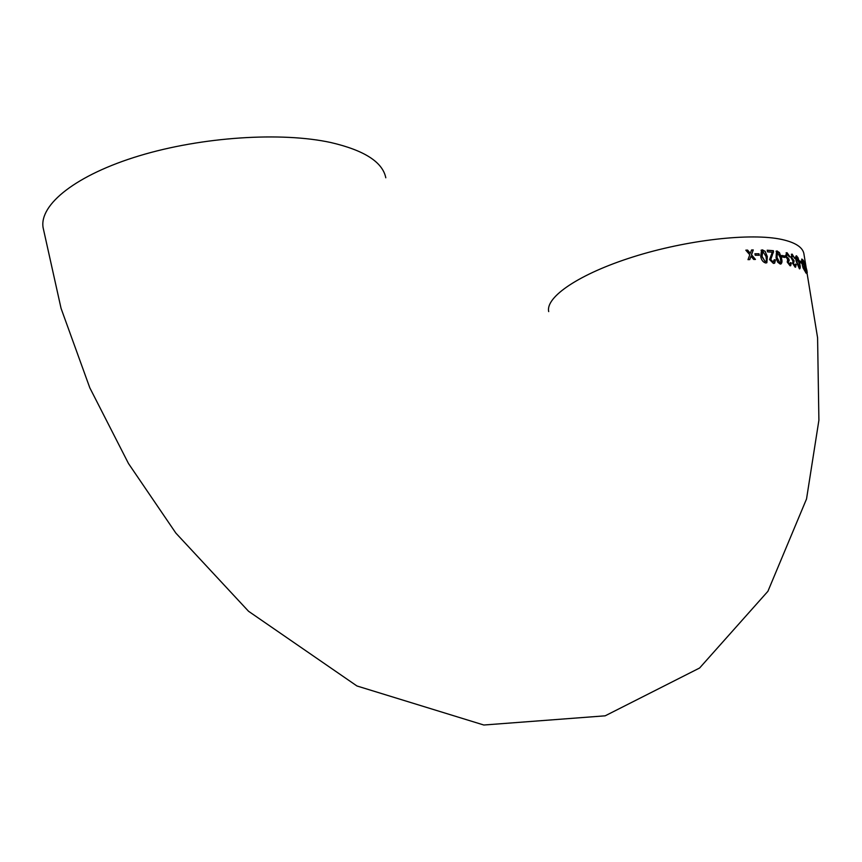 <?xml version="1.0" encoding="UTF-8"?>
<svg xmlns="http://www.w3.org/2000/svg" width="862" height="862" viewBox="0 0 862 862"><rect width="100%" height="100%" fill="white"/><g stroke="black" fill="none" stroke-linecap="round" stroke-linejoin="round"><path stroke-width="1.29" d="M787.221 262.048L790.066 265.798L791.348 262.985L790.432 262.598L789.689 264.3L788.17 262.199L789.204 260.572L788.956 259.106L786.478 256.434L787.34 254.193L789.193 256.833L790.045 256.898L787.028 252.706L785.487 255.723L787.652 259.699L787.221 262.048M548.706 311.602C545.312 297.045 579.253 273.879 633.117 256.908C686.852 239.905 751.028 232.632 782.017 239.507C795.055 242.437 802.328 247.038 803.826 253.32L817.585 337.753L818.9 420.214L806.53 498.958L767.913 591.3L699.61 668.007L605.178 715.816L483.83 725.017L356.954 685.98L248.536 611.266L175.859 533.093L128.47 463.497L89.81 387.814L61.062 308.37L43.1 227.643C39.167 204.477 76.395 174.792 139.299 155.796C202.096 136.778 281.572 131.746 330.879 142.542C364.346 150.333 382.642 162.078 385.799 177.787M747.591 250.088L745.813 250.163L749.778 254.807L748 259.656L749.778 259.581L750.996 256.24L753.722 259.462L755.446 259.43L751.535 254.753L753.269 249.948L751.545 249.98L750.328 253.32L747.591 250.088L745.899 250.271M758.969 253.762L754.907 253.773L755.274 255.271L759.347 255.26L758.969 253.762L754.94 253.881M765.704 262.996L766.533 262.835L767.32 256.542L765.047 251.187L761.588 250.012L760.704 256.348C761.318 259.958 762.978 262.177 765.704 262.996M773.397 263.395L774.313 263.276L775.498 259.99L774.281 259.71L773.063 261.897L770.811 259.677L773.419 250.702L767.169 250.217L767.568 251.887L772.277 252.221L769.572 259.624L773.397 263.395M780.218 264.063L780.789 263.998C782.136 263.125 782.34 261.078 781.392 257.878L779.367 252.469L776.533 251.025L776.037 257.889L777.729 262.177L780.218 264.063M784.711 255.982L781.748 255.464L782.093 256.951L785.056 257.479L784.711 255.982L781.791 255.615M792.631 263.373L795.163 267.198L796.176 264.505L795.378 264.063L794.807 265.711L793.439 263.567L794.031 260.561L791.833 257.792L792.501 255.626L794.893 258.428L792.027 254.15L790.993 257.544L792.932 261.078L792.631 263.373M799.408 268.825L799.58 268.836C800.464 268.448 800.464 266.52 799.602 263.072L797.986 257.598L796.305 255.798C795.421 256.316 795.41 258.244 796.262 261.585L799.408 268.825M801.218 261.779L799.591 260.82L799.914 262.296L801.541 263.255L801.218 261.779L799.645 261.089M803.018 267.866L806.121 273.157L803.438 260.399L801.768 259.053L801.617 261.951L803.018 267.866M806.961 270.657L804.462 261.52L807.123 274.245L806.961 270.657M786.058 252.9L786.704 252.728M806.94 273.34L807.263 272.166M806.994 272.23L806.854 271.573M805.765 272.812L803.438 260.399M803.168 260.475L802.21 259.311M803.503 266.563L803.244 268.168L805.399 271.271L804.58 267.339L803.503 266.563L803.524 268.082L805.399 271.271M802.231 260.593L801.908 262.436L804.268 265.862L803.319 261.455L802.231 260.593L802.177 262.36L804.268 265.862M801.207 263.05L800.949 261.865M799.742 268.847L799.602 263.072M799.333 263.158L797.986 257.598M797.716 257.684L796.574 255.831M796.596 257.404L796.714 261.962L798.837 267.425L799.58 266.767L798.977 262.77L796.897 257.307L796.984 261.876L798.912 267.435M795.604 267.177L796.176 264.505M794.548 265.798L793.439 263.567M793.191 263.653L793.557 262.048M794.01 261.951L794.031 260.561M793.309 260.658L791.833 257.792M791.585 257.889L792.049 255.766M794.592 258.385L792.2 254.15M791.941 254.247L791.348 254.29M790.659 265.733L791.348 262.985M791.101 263.082L790.443 262.802M789.452 264.397L788.17 262.199M787.922 262.296L788.353 260.647M788.935 260.529L788.956 259.106M788.17 259.246L786.478 256.434M786.241 256.531L786.78 254.376M789.754 256.865L787.028 252.706M784.776 257.426L784.474 256.089M781.047 263.934L781.392 257.878M781.166 257.986L779.367 252.469M779.14 252.566L777.168 250.961M776.942 251.068L776.048 251.208M776.931 252.663L776.791 257.415L779.657 262.673L780.25 262.522M779.884 262.576L780.81 261.832L780.326 257.727L777.513 252.447L777.007 257.307L779.657 262.673M774.626 263.19L775.498 259.99M775.283 260.098L774.302 259.871M773.753 261.714L773.063 261.897M772.858 262.005L770.811 259.677M770.606 259.785L772.287 255.346M772.083 255.454L773.57 251.844M773.354 251.952L773.419 250.702M773.203 250.81L767.202 250.346M766.868 262.716L767.32 256.542M767.115 256.66L765.047 251.187M764.853 251.295L762.471 249.851M762.277 249.958L761.049 250.26M762.062 251.672L761.879 256.488L765.144 261.606L765.898 261.369M765.337 261.498L766.48 260.658L766.027 256.499L762.827 251.348L762.062 256.38L765.144 261.606M759.131 255.26L758.797 253.881M749.66 259.581L750.996 256.24M755.187 259.44L751.535 254.753M751.373 254.861L753.269 249.948M753.097 250.055L751.502 250.088M747.44 250.206L750.328 253.32"/></g></svg>
